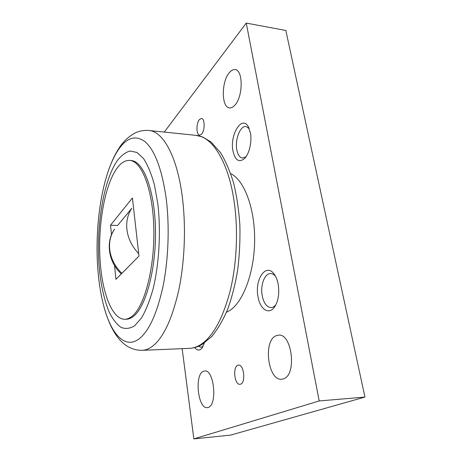 <?xml version="1.0" encoding="UTF-8"?>
<svg xmlns="http://www.w3.org/2000/svg" width="462" height="462" viewBox="0 0 462 462"><rect width="100%" height="100%" fill="white"/><g stroke="black" fill="none" stroke-linecap="round" stroke-linejoin="round"><path stroke-width="0.69" d="M230.694 173.62C244.15 180.041 254.972 208.079 254.637 240.517C254.377 272.944 242.943 302.702 229.216 310.851L226.444 312.295M98.152 272.909C99.226 284.725 101.045 295.576 103.604 305.457C110.684 333.131 124.324 349.451 138.664 339.183C148.845 331.589 156.988 313.86 163.086 285.995C168.555 258.847 169.687 225.219 166.054 197.545C161.839 169.08 154.903 150.508 145.241 141.84C135.666 134.713 126.652 137.439 118.203 150.017C114.189 156.092 110.678 163.727 107.663 172.921C98.573 200.595 95.074 239.241 98.152 272.909M99.359 269.017C101.114 286.145 104.412 300.56 109.257 312.254C112.705 319.15 116.574 324.162 120.859 327.292C125.318 329.175 129.909 328.673 134.627 325.785L141.499 317.966C145.888 310.429 149.763 300.733 153.107 288.883C159.223 263.715 161.036 231.133 157.79 203.54L154.389 184.708C151.345 173.741 147.736 165.038 143.566 158.605L136.948 152.443L130.082 150.999C125.502 152.264 121.148 155.59 117.013 160.984C102.83 182.12 95.732 229.302 99.359 269.017M129.666 160.424L131.156 160.551C143.278 160.995 154.701 189.876 155.457 229.129C156.306 268.347 145.952 306.803 133.605 316.227C131.156 318.191 128.719 319.196 126.293 319.242L124.792 319.277C127.206 319.23 129.631 318.22 132.068 316.256C144.363 306.82 154.672 268.33 153.834 229.065C153.089 189.767 141.724 160.868 129.666 160.424C124.988 160.187 120.582 163.04 116.447 168.982C104.828 185.92 98.267 223.244 99.89 257.022C101.461 290.754 111.504 319.207 124.792 319.277M283.506 378.834L281.658 379.238C267.995 380.913 262.965 340.991 275.872 335.816L278.511 335.141C292.024 333.137 297.072 374.971 283.506 378.834M208.287 407.409L207.322 407.628C197.909 409.078 194.283 374.792 203.297 371.332L204.683 370.963C213.998 369.19 217.694 404.868 208.287 407.409M234.915 105.128C233.102 107.172 231.306 108.102 229.522 107.9C221.408 107.606 221.2 82.12 229.187 72.852C231.127 70.449 233.091 69.369 235.083 69.612C243.255 69.837 243.156 96.622 234.915 105.128M240.65 384.147L239.951 384.315C234.569 385.106 232.513 367.198 237.711 365.315L238.548 365.101C243.896 364.235 245.969 382.513 240.65 384.147M201.646 134.078L199.648 135.141C196.217 135.152 196.027 123.325 199.382 119.577L201.472 118.428C204.909 118.399 205.053 130.486 201.646 134.078M275.854 304.822C274.382 306.635 272.765 307.559 271.009 307.605C266.684 307.143 263.744 303.147 262.197 295.611C260.198 285.233 264.68 273.204 270.64 273.55C272.389 273.585 274.018 274.497 275.531 276.293M257.987 296.558C254.539 279.602 265.852 262.641 274.006 273.914C275.976 276.501 277.367 279.949 278.188 284.251C279.574 293.618 278.309 301.27 274.382 307.218C268.693 315.263 259.863 309.003 257.987 296.558M203.107 346.292L200.987 347.268L198.568 346.269M246.05 156.705L242.481 158.05C239.668 157.577 237.774 154.816 236.798 149.775C234.783 139.703 240.257 125.479 245.998 126.519L249.209 128.575M232.946 150.901C229.689 135.268 241.424 115.194 248.054 126.317L250.398 132.802C252.16 141.672 249.214 154.192 244.433 158.651C238.929 162.849 235.1 160.268 232.946 150.901M182.161 348.666L193.844 438.9L319.196 400.947L246.258 23.1L164.27 132.08M204.343 343.058L201.906 348.181C199.52 350.843 197.13 350.641 194.739 347.574M246.258 23.1L285.834 30.463L364.94 397.072L230.636 435.1L193.844 438.9M319.196 400.947L364.94 397.072M117.585 225.479L110.534 225.196L132.421 197.979L138.987 256.058L115.933 279.319L114.559 265.54M111.492 234.783L110.534 225.196M107.663 172.921C110.718 163.45 114.455 155.267 118.878 148.377C122.805 142.071 127.882 137.116 134.107 133.512C138.565 131.093 143.532 130.093 149.018 130.503L196.05 135.36C211.481 136.452 227.269 159.656 233.524 197.574C238.386 226.547 237.173 261.815 230.353 290.165C222.724 319.254 212.445 337.635 199.52 345.316C196.165 347.216 192.833 348.227 189.518 348.36C193.665 348.163 197.672 346.974 201.553 344.802M149.018 130.503C162.641 131.381 176.571 155.122 181.97 194.352C186.174 224.318 184.933 260.909 178.736 290.28C171.806 320.409 162.607 339.397 151.132 347.245C148.152 349.185 145.201 350.213 142.279 350.329C134.119 350.427 126.992 347.32 120.9 341.014C117.845 337.786 114.767 333.847 110.545 325.312C107.842 319.334 105.527 312.716 103.604 305.457M138.715 253.667C131.93 246.5 127.991 238.386 126.894 229.314C126.126 221.327 127.766 214.322 131.809 208.293L117.631 225.433M121.881 273.319C114.784 266.418 110.718 258.368 109.673 249.168C109.026 241.614 110.649 234.944 114.541 229.169C105.324 241.932 108.483 262.185 121.315 273.891M275.317 275.906L274.006 273.914M248.879 127.83L248.054 126.317M245.57 157.363L244.433 158.651M202.581 347.228L201.906 348.181M275.652 305.209L274.382 307.218M142.279 350.329L189.518 348.36M202.004 344.542L211.671 336.59C217.602 329.406 222.915 320.362 227.599 309.459C231.866 297.586 235.222 284.465 237.664 270.097C239.507 255.278 240.246 240.309 239.876 225.179C238.871 210.326 236.833 196.471 233.766 183.622C230.209 171.668 225.808 161.365 220.57 152.708L211.134 142.053L202.91 137.081L196.05 135.36"/></g></svg>
